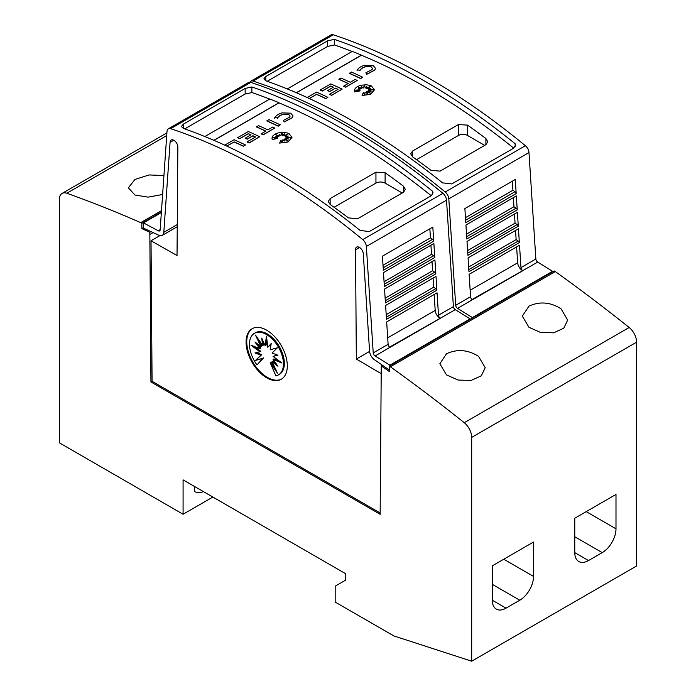 <?xml version="1.0" encoding="UTF-8"?>
<svg xmlns="http://www.w3.org/2000/svg" width="696" height="696" viewBox="0 0 696 696"><rect width="100%" height="100%" fill="white"/><g stroke="black" fill="none" stroke-linecap="round" stroke-linejoin="round"><path stroke-width="1.04" d="M520.965 267.621A2.593 1.496 -120 0 0 522.792 270.622A2.593 1.496 -120 0 0 522.87 270.674L472.48 299.767A2.593 1.496 60 0 1 472.401 299.715A2.593 1.496 60 0 1 470.574 296.714L469.13 274.311L519.52 245.218L520.965 267.621L535.85 259.025A2.593 1.496 -120 0 0 537.677 262.027A2.593 1.496 -120 0 0 537.756 262.07L472.079 299.506M249.864 82.224A6.482 3.741 60 0 1 250.804 81.197A6.482 3.741 60 0 1 253.083 81.084A647.863 374.048 60 0 1 349.148 124.784A647.863 374.048 60 0 1 445.205 192.009A6.482 3.741 60 0 1 448.816 198.856L455.68 305.309A2.593 1.496 -120 0 0 457.507 308.319A2.593 1.496 -120 0 0 457.585 308.363L472.375 317.576L472.375 318.124M535.85 259.025L528.986 152.572A6.482 3.741 -120 0 0 525.376 145.725A647.863 374.048 -120 0 0 429.31 78.5A647.863 374.048 -120 0 0 333.254 34.8A6.482 3.741 -120 0 0 330.974 34.913L250.804 81.197M424.734 81.145A647.863 374.048 60 0 1 515.144 143.75L515.501 145.264L513.605 148.231L451.765 183.935L442.595 182.865A647.863 374.048 -120 0 0 354.186 121.878A647.863 374.048 -120 0 0 265.768 80.779L263.871 78.883L265.768 76.551L327.616 40.846L334.324 39.35A647.863 374.048 60 0 1 424.734 81.145M516.615 246.897L517.659 262.818A6.482 3.741 -120 0 0 522.226 270.326A6.482 3.741 -120 0 0 522.426 270.44M307.18 97.527L316.55 92.124A647.863 374.048 60 0 1 327.929 97.344L325.867 98.667A647.863 374.048 -120 0 0 316.55 94.369L309.346 98.528M370.359 86.582L366.496 88.279L366.792 86.208L365.261 87.922L364.452 85.295L363.39 87.879L361.563 86.643L361.876 88.392L358.083 87.035L360.78 88.862L358.205 88.653L360.041 89.81L355.586 90.167L360.154 90.871L354.699 91.759L354.421 90.506L355.186 88.427L357.353 86.6L360.598 85.295L366.348 84.747L370.011 85.425L371.499 86.034L374.431 89.801L370.62 94.221L362.068 95.491L363.382 92.507L364.634 95.134L365.052 92.324A647.863 374.048 60 0 1 367.279 93.473L366.453 91.75L370.724 93.36L367.41 91.193L371.072 91.42L368.375 90.41L373.247 89.749L368.28 89.453L370.75 88.462L367.592 88.697L370.768 86.269L366.496 88.148M366.766 86.374L365.261 88.053L364.452 85.425L363.39 88.009L361.589 86.791M361.876 88.392L358.501 87.322M360.78 88.862L358.449 88.801M360.041 89.81L356.152 90.254M360.154 90.871L354.699 91.889L354.421 90.567M374.431 89.862L370.62 94.352L362.068 95.491M367.192 93.429L366.453 91.75M370.246 93.177L367.41 91.193M370.655 91.394L368.375 90.41M372.577 89.836L368.28 89.453M370.35 88.627L367.592 88.697M375.475 68.382L374.822 70.113L366.722 74.333L365.87 72.784L372.151 69.513L372.56 68.469L371.133 66.764L365.748 66.564L371.133 66.894L372.56 68.539M365.922 66.651C362.694 67.582 360.676 68.974 359.884 70.818M360.137 70.279L357.353 69.887L360.137 70.279M362.738 77.247L360.676 78.57A647.863 374.048 -120 0 0 349.305 73.341L351.358 72.019A647.863 374.048 60 0 1 362.738 77.247L360.676 78.439A647.863 374.048 -120 0 0 349.305 73.211M357.205 80.44L345.677 87.235A647.863 374.048 -120 0 0 343.615 86.261L348.226 83.468A647.863 374.048 -120 0 0 338.917 79.213L340.979 78.022A647.863 374.048 60 0 1 350.288 82.276L355.143 79.466A647.863 374.048 60 0 1 357.205 80.44L345.677 87.104A647.863 374.048 -120 0 0 343.615 86.13M348.104 83.537A647.863 374.048 -120 0 0 338.917 79.344L338.917 79.213M337.908 89.419A647.863 374.048 -120 0 0 335.402 88.253L329.652 91.576A647.863 374.048 -120 0 0 327.59 90.628L333.34 87.174A647.863 374.048 -120 0 0 330.783 86.017L322.265 90.932A647.863 374.048 -120 0 0 320.212 90.01L330.783 83.903A647.863 374.048 60 0 1 342.162 89.132L331.583 95.23A647.863 374.048 -120 0 0 329.521 94.264L338.038 89.349A647.863 374.048 -120 0 0 335.402 88.122L329.652 91.437A647.863 374.048 -120 0 0 327.59 90.497M333.21 87.252A647.863 374.048 -120 0 0 330.783 86.147L322.265 91.063A647.863 374.048 -120 0 0 320.212 90.141L320.212 90.01M342.162 89.132L331.583 95.369A647.863 374.048 -120 0 0 329.521 94.395L329.521 94.264M513.726 148.161A647.863 374.048 -120 0 0 424.734 86.704A647.863 374.048 -120 0 0 361.468 55.245L296.47 92.768M352.167 51.487A647.863 374.048 -120 0 0 334.324 44.909L334.324 39.35M334.672 44.927L327.616 46.406L267.203 81.284M364.582 65.267L373.195 65.572L375.475 68.312L374.822 69.983L366.722 74.202L365.87 72.784M160.167 229.636L158.244 230.75A2.593 1.496 -120 0 0 158.323 230.794A2.593 1.496 -120 0 0 159.619 230.924A2.593 1.496 -120 0 0 160.15 229.898L167.014 131.37A6.482 3.741 60 0 1 168.345 128.812A6.482 3.741 60 0 1 170.624 128.69A647.863 374.048 60 0 1 266.69 172.391A647.863 374.048 60 0 1 362.746 239.615A6.482 3.741 60 0 1 366.357 246.462L373.221 352.915A2.593 1.496 -120 0 0 375.048 355.926A2.593 1.496 -120 0 0 375.127 355.969L389.917 365.183L389.917 365.731M173.791 140.218L170.076 142.367L163.804 232.334A7.778 4.489 60 0 1 162.212 235.413A7.778 4.489 60 0 1 158.323 235.03A7.778 4.489 60 0 1 158.079 234.883L143.454 228.149L143.454 222.894L158.244 230.75M380.155 512.978L152.076 381.295L151.023 240.764L177.028 255.519L177.845 147.248A5.507 3.175 -120 0 0 173.956 140.314A5.507 3.175 -120 0 0 171.207 140.035A5.507 3.175 -120 0 0 170.076 142.367M359.58 247.48L355.525 249.82L356.343 359.049L381.217 373.656M389.229 369.967L375.292 360.284A7.778 4.489 60 0 1 375.048 360.154A7.778 4.489 60 0 1 369.567 351.132L363.303 253.927A5.507 3.175 -120 0 0 359.414 247.385A5.507 3.175 -120 0 0 356.656 247.106A5.507 3.175 -120 0 0 355.525 249.82M438.506 315.227A2.593 1.496 -120 0 0 440.333 318.237A2.593 1.496 -120 0 0 440.411 318.281L390.021 347.374A2.593 1.496 60 0 1 389.943 347.33A2.593 1.496 60 0 1 388.116 344.32L386.663 321.917L437.062 292.825L438.506 315.227L453.392 306.632A2.593 1.496 -120 0 0 455.219 309.642A2.593 1.496 -120 0 0 455.297 309.685L389.621 347.113M453.392 306.632L446.527 200.178A6.482 3.741 -120 0 0 442.917 193.331A647.863 374.048 -120 0 0 346.852 126.106A647.863 374.048 -120 0 0 250.795 82.406A6.482 3.741 -120 0 0 248.515 82.519L168.345 128.812M342.275 128.751A647.863 374.048 60 0 1 432.686 191.356L433.043 192.87L431.146 195.837L369.298 231.542L360.137 230.472A647.863 374.048 -120 0 0 271.727 169.485A647.863 374.048 -120 0 0 183.309 128.386L181.412 126.489L183.309 124.166L245.157 88.453L251.865 86.957A647.863 374.048 60 0 1 342.275 128.751M434.156 294.504L435.2 310.425A6.482 3.741 -120 0 0 439.768 317.933A6.482 3.741 -120 0 0 439.968 318.046M224.721 145.142L234.091 139.731A647.863 374.048 60 0 1 245.47 144.951L243.409 146.273A647.863 374.048 -120 0 0 234.091 141.975L226.879 146.134M287.9 134.189L284.038 135.885L284.333 133.815L282.802 135.529L281.993 132.901L280.932 135.485L279.096 134.25L279.418 135.998L275.625 134.641L278.322 136.468L275.746 136.259L277.582 137.416L273.128 137.773L277.695 138.478L272.24 139.365L271.962 138.113L272.728 136.033L274.894 134.206L278.139 132.901L283.89 132.353L287.552 133.032L289.04 133.641L291.972 137.408L288.161 141.827L279.609 143.098L280.923 140.114L282.176 142.741L282.593 139.931A647.863 374.048 60 0 1 284.821 141.079L283.994 139.357L288.266 140.966L284.951 138.809L288.614 139.026L285.917 138.017L290.789 137.356L285.821 137.06L288.292 136.068L285.125 136.303L288.309 133.876L284.038 135.755M284.307 133.98L282.802 135.659L281.993 133.032L280.932 135.616L279.131 134.398M279.418 135.998L276.042 134.928M278.322 136.468L275.99 136.416M277.582 137.416L273.693 137.86M277.695 138.478L272.24 139.496L271.962 138.182M291.972 137.469L288.161 141.958L279.609 143.098M284.734 141.036L283.994 139.357M287.787 140.783L284.951 138.809M288.196 139L285.917 138.017M290.11 137.443L285.821 137.06M287.892 136.233L285.125 136.303M293.016 115.988L292.363 117.72L284.264 121.939L283.411 120.391L289.693 117.119L290.101 116.075L288.675 114.37L283.289 114.17L288.675 114.501L290.101 116.145M283.463 114.257C280.227 115.188 278.217 116.58 277.426 118.424M277.678 117.885L274.894 117.494L277.678 117.885M280.279 124.854L278.217 126.176A647.863 374.048 -120 0 0 266.838 120.956L268.9 119.634A647.863 374.048 60 0 1 280.279 124.854L278.217 126.046A647.863 374.048 -120 0 0 266.838 120.817M274.746 128.047L263.219 134.841A647.863 374.048 -120 0 0 261.157 133.867L265.768 131.074A647.863 374.048 -120 0 0 256.459 126.82L258.512 125.628A647.863 374.048 60 0 1 267.829 129.882L272.684 127.081A647.863 374.048 60 0 1 274.746 128.047L263.219 134.711A647.863 374.048 -120 0 0 261.157 133.736M265.646 131.144A647.863 374.048 -120 0 0 256.459 126.95L256.459 126.82M255.449 137.025A647.863 374.048 -120 0 0 252.944 135.859L247.193 139.183A647.863 374.048 -120 0 0 245.131 138.234L250.882 134.78A647.863 374.048 -120 0 0 248.324 133.623L239.807 138.539A647.863 374.048 -120 0 0 237.745 137.617L248.324 131.509A647.863 374.048 60 0 1 259.704 136.738L249.125 142.845A647.863 374.048 -120 0 0 247.063 141.871L255.58 136.955A647.863 374.048 -120 0 0 252.944 135.729L247.193 139.043A647.863 374.048 -120 0 0 245.131 138.104M250.751 134.859A647.863 374.048 -120 0 0 248.324 133.754L239.807 138.669A647.863 374.048 -120 0 0 237.745 137.747L237.745 137.617M259.704 136.738L249.125 142.976A647.863 374.048 -120 0 0 247.063 142.001L247.063 141.871M431.268 195.767A647.863 374.048 -120 0 0 342.275 134.311A647.863 374.048 -120 0 0 279.009 102.851L214.011 140.374M269.709 99.093A647.863 374.048 -120 0 0 251.865 92.516L251.865 86.957M252.213 92.533L245.157 94.012L184.744 128.891M282.124 112.874L290.737 113.178L293.016 115.919L292.363 117.589L284.264 121.809L283.411 120.391M561.019 308.772L567.658 320.064L563.795 328.199L553.59 332.819L540.557 332.453L528.951 327.285L522.313 316.149L528.951 306.153C539.713 301.203 550.397 302.073 561.019 308.772M478.561 356.378L485.199 367.671L481.336 375.805L471.131 380.425L458.098 380.06L446.493 374.892L439.855 363.756L446.493 353.759C457.255 348.809 467.938 349.679 478.561 356.378M162.62 194.489L148.204 197.133L134.981 195.045L128.342 187.816L134.981 179.446L149.057 174.948L163.934 175.531M281.602 379.033A29.154 16.835 60 0 1 267.377 377.397A29.154 16.835 60 0 1 248.42 352.019A29.154 16.835 60 0 1 252.457 328.555M266.69 330.191A29.154 16.835 60 0 1 285.734 355.874A29.154 16.835 60 0 1 281.262 379.242A29.154 16.835 60 0 1 266.69 377.798A29.154 16.835 60 0 1 247.637 352.106A29.154 16.835 60 0 1 252.109 328.747A29.154 16.835 60 0 1 266.69 330.191M266.455 334.498A24.012 13.859 60 0 1 282.141 355.647A24.012 13.859 60 0 1 278.461 374.892A24.012 13.859 60 0 1 275.886 375.84L270.196 362.72L277.426 373.1L272.058 361.65L277.948 366.226L273.058 359.423L281.967 363.051L273.058 356.395L277.948 355.238L272.058 353.011L277.426 347.765L270.196 349.792L271.214 343.572L267.769 347.234L266.455 336.185L265.141 345.712L261.696 338.082L262.714 345.477L255.484 335.098L260.861 346.547L254.962 341.962L259.852 348.766L250.943 345.138L259.852 351.802L254.962 352.959L260.861 355.186L255.484 360.432L262.714 358.405L257.024 364.948A24.012 13.859 60 0 1 254.449 333.306A24.012 13.859 60 0 1 266.455 334.498M254.449 333.306L255.371 332.775A24.012 13.859 60 0 1 267.377 333.967A24.012 13.859 60 0 1 283.055 355.125A24.012 13.859 60 0 1 279.374 374.361L278.461 374.892M266.846 339.474L266.063 345.19L265.141 345.712M271.127 344.111L267.769 347.234M273.058 356.395L277.443 355.047M273.058 359.423L273.972 358.901L279.322 361.076M272.058 361.65L272.971 361.12L275.929 363.416M270.196 362.72L271.109 362.19L274.781 367.453M263.123 341.231L263.636 344.946L262.714 345.477M259.051 340.214L261.774 346.016L260.861 346.547M257.903 344.25L260.774 348.244L259.852 348.766M254.51 346.591L260.774 351.271L259.852 351.802M256.389 352.62L261.774 354.655L260.861 355.186M261.774 354.655L255.484 360.432M256.406 359.902L262.714 358.405M263.636 357.875L257.024 364.948M203.415 491.602A27.353 15.79 60 0 1 194.532 491.715L194.532 486.478M183.083 479.866L183.083 514.248L59.395 442.839L59.395 199.352A12.954 7.482 60 0 1 62.074 193.427A12.954 7.482 60 0 1 66.825 193.253A1490.075 860.299 60 0 1 140.705 222.65L141.853 223.312L141.853 228.601L149.823 232.299L150.936 381.956L380.147 514.292L381.26 365.887L389.229 371.42L389.229 366.131L390.378 366.792A1490.075 860.299 60 0 1 464.258 422.707A12.954 7.482 60 0 1 471.688 437.392L471.688 661.2L393.814 635.909L335.176 602.057L335.176 586.189L345.712 580.099L345.712 573.756L183.083 479.866M212.863 497.057L183.083 514.248M533.536 542.036L533.536 576.418A19.436 11.223 -60 0 1 519.79 600.222L506.044 608.156A19.436 11.223 -60 0 1 496.326 609.122A19.436 11.223 -60 0 1 492.307 600.222L492.307 565.839L533.536 542.036M615.995 494.43L615.995 528.812A19.436 11.223 -60 0 1 602.249 552.615L588.503 560.55A19.436 11.223 -60 0 1 578.785 561.515A19.436 11.223 -60 0 1 574.765 552.615L574.765 518.233L615.995 494.43M287.309 88.931L352.306 51.408A647.863 374.048 60 0 1 361.468 55.114L296.339 92.716M515.144 146.699L515.144 143.75M204.85 136.538L269.848 99.015A647.863 374.048 60 0 1 279.009 102.721L213.881 140.322M432.686 194.306L432.686 191.356M334.071 207.286L375.944 183.1A6.482 3.741 180 0 1 385.106 183.1L402.227 192.992M403.436 192.296L357.622 218.744L348.461 217.891A647.863 374.048 -120 0 0 330.139 204.476L328.242 201.422L330.139 198.612L375.944 172.164L385.106 172.739A647.863 374.048 60 0 1 403.436 186.154L405.333 189.399L403.436 192.296L403.436 186.154M234.091 141.975L226.757 146.073M243.409 146.273L243.409 146.143A647.863 374.048 -120 0 0 234.091 141.845M245.47 144.951L243.409 146.143M274.563 118.181C275.59 115.814 278.183 114.022 282.341 112.813M283.463 114.118C280.227 115.058 278.217 116.45 277.426 118.294M436.888 290.223L386.498 319.316L385.61 305.483L436 276.39L436.888 290.223A1.94 1.122 -120 0 0 435.774 288.657L386.358 317.185M435.835 273.824L385.445 302.917L384.549 289.049L434.939 259.956L435.835 273.824A1.94 1.122 -120 0 0 434.704 272.223L385.297 300.742M434.782 257.485L384.383 286.578L383.487 272.615L433.878 243.522L434.782 257.485A1.94 1.122 -120 0 0 433.617 255.771L384.236 284.281M433.73 241.181L383.339 270.274L382.426 256.18L432.816 227.087L433.73 241.181A1.94 1.122 -120 0 0 432.529 239.328L383.174 267.821M375.127 355.969L389.934 347.33M429.85 228.801L430.441 237.884L432.529 239.328M430.928 245.227L431.52 254.327L433.617 255.771M431.999 261.652L432.599 270.77L434.704 272.223M433.077 278.078L433.678 287.213L435.774 288.657M433.678 287.213L386.193 314.627M432.599 270.77L385.132 298.175M431.52 254.327L384.07 281.723M430.441 237.884L383.017 265.272M470.087 319.447L470.087 318.899L389.917 365.183M470.087 318.899L455.297 309.685M369.593 351.402L356.343 359.049M151.023 240.764L159.863 235.666M161.359 212.558L143.454 222.894M382.4 365.226L381.26 365.887M152.076 381.295L150.936 381.956M416.53 159.671L458.403 135.494A6.482 3.741 180 0 1 467.573 135.494L484.686 145.377M485.895 144.69L440.081 171.138L430.92 170.285A647.863 374.048 -120 0 0 412.598 156.87L410.701 153.816L412.598 151.006L458.403 124.558L467.573 125.132A647.863 374.048 60 0 1 485.895 138.547L487.792 141.784L485.895 144.69L485.895 138.547M316.55 94.369L309.215 98.467M325.867 98.667L325.867 98.536A647.863 374.048 -120 0 0 316.55 94.23M327.929 97.344L325.867 98.536M357.031 70.574C358.048 68.208 360.641 66.416 364.8 65.207M365.922 66.511C362.694 67.451 360.676 68.843 359.884 70.688M519.346 242.608L468.956 271.71L468.069 257.877L518.459 228.784L519.346 242.608A1.94 1.122 -120 0 0 518.233 241.051L468.817 269.578M518.294 226.217L467.903 255.31L467.007 241.442L517.398 212.35L518.294 226.217A1.94 1.122 -120 0 0 517.163 224.608L467.764 253.135M517.241 209.879L466.851 238.972L465.946 225.008L516.336 195.915L517.241 209.879A1.94 1.122 -120 0 0 516.075 208.165L466.703 236.675M516.188 193.575L465.798 222.668L464.885 208.574L515.275 179.481L516.188 193.575A1.94 1.122 -120 0 0 514.997 191.722L465.633 220.214M457.585 308.363L472.393 299.724M512.308 181.195L512.9 190.278L514.997 191.722M513.387 197.62L513.979 206.721L516.075 208.165M514.457 214.046L515.057 223.164L517.163 224.608M515.536 230.472L516.136 239.607L518.233 241.051M516.136 239.607L468.652 267.02M515.057 223.164L467.599 250.569M513.979 206.721L466.538 234.117M512.9 190.278L465.476 217.665M552.546 271.84L552.546 271.292L472.375 317.576M552.546 271.292L537.756 262.07M471.688 661.2L636.605 565.987L636.605 342.18A12.954 7.482 -120 0 0 629.175 327.494A1490.075 860.299 -120 0 0 555.295 271.579L554.147 270.918L389.229 366.131M555.295 271.579L390.378 366.792M161.489 210.644L140.705 222.65M161.394 212.028L141.853 223.312M143.454 227.67L141.853 228.601M150.997 231.62L149.823 232.299M525.376 145.725L445.205 192.009M470.574 296.714L455.68 305.309M177.262 224.564L163.804 232.334M442.917 193.331L362.746 239.615M388.116 344.32L373.221 352.915M503.756 559.227L533.536 576.418M492.307 584.353L519.79 600.222M492.307 600.222L506.044 608.156M586.215 511.621L615.995 528.812M574.765 536.747L602.249 552.615M574.765 552.615L588.503 560.55M330.139 204.476L330.139 198.612M375.944 183.1L375.944 172.164M385.106 183.1L385.106 172.739M435.2 310.425L387.698 337.847M446.527 200.178L366.357 246.462M183.309 128.386L183.309 124.166M245.157 94.012L245.157 88.453M250.795 82.406L170.624 128.69M412.598 156.87L412.598 151.006M458.403 135.494L458.403 124.558M467.573 135.494L467.573 125.132M517.659 262.818L470.157 290.241M528.986 152.572L448.816 198.856M265.768 80.779L265.768 76.551M327.616 46.406L327.616 40.846M333.254 34.8L253.083 81.084M629.175 327.494L464.258 422.707M636.605 342.18L471.688 437.392M166.718 135.581L66.825 193.253M153.085 232.586L149.823 234.465M177.245 226.731L162.212 235.413M166.91 132.901L62.074 193.427"/></g></svg>
